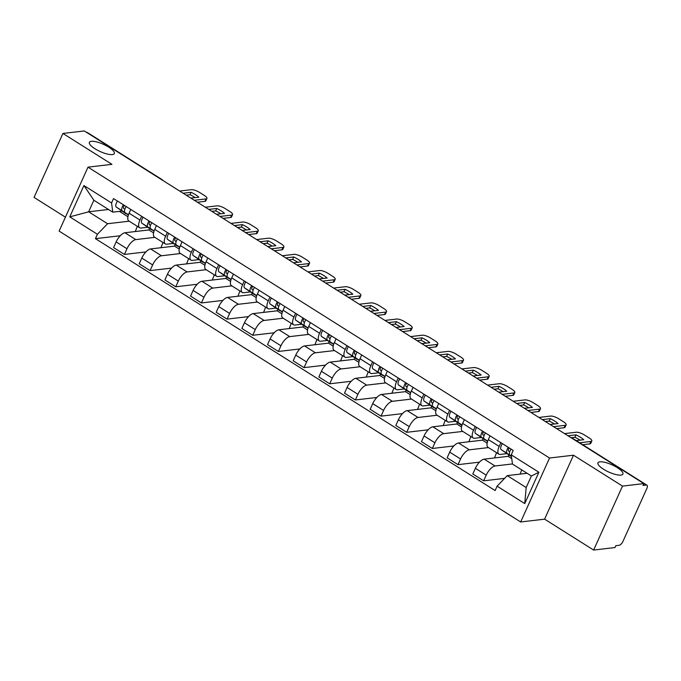 <?xml version="1.0" encoding="UTF-8"?>
<svg xmlns="http://www.w3.org/2000/svg" width="681" height="681" viewBox="0 0 681 681"><rect width="100%" height="100%" fill="white"/><g stroke="black" fill="none" stroke-linecap="round" stroke-linejoin="round"><path stroke-width="1.02" d="M599.901 461.82A13.68 3.95 -155.7 0 1 614.79 466.196A13.68 3.95 -155.7 0 1 622.894 474.087A13.68 3.95 -155.7 0 1 620.953 475.091A13.68 3.95 -155.7 0 1 606.073 470.716A13.68 3.95 -155.7 0 1 597.961 462.825A13.68 3.95 -155.7 0 1 599.901 461.82M91.314 141.316A13.68 3.95 -155.7 0 1 106.202 145.683A13.68 3.95 -155.7 0 1 114.306 153.574A13.68 3.95 -155.7 0 1 112.374 154.578A13.68 3.95 -155.7 0 1 97.485 150.203A13.68 3.95 -155.7 0 1 89.381 142.32A13.68 3.95 -155.7 0 1 91.314 141.316M593.628 550.052L622.502 486.098L643.868 483.595L84.291 130.948L62.924 133.45L111.939 164.342L88.002 167.151L59.119 231.106L520.667 521.969L544.604 519.16L593.628 550.052L614.994 547.55L615.837 545.685L619.165 545.294A4.273 1.771 122.2 0 0 622.996 541.31L646.822 488.541A4.273 1.771 122.2 0 0 646.95 485.178A4.273 1.771 122.2 0 0 646.354 485.068L571.844 438.104A4.273 3.686 -96.7 0 0 571.163 437.772M62.924 133.45L34.05 197.405L65.41 217.171M622.502 486.098L573.487 455.206L549.541 458.015L88.002 167.151M643.868 483.595L643.026 485.459L646.354 485.068M86.657 132.437L86.776 132.42A4.273 1.771 -57.8 0 1 87.372 132.531L161.891 179.495A4.273 1.771 122.2 0 0 161.295 179.375L86.776 132.42M149.548 228.484L148.892 229.948L124.946 232.757A9.832 4.077 122.2 0 0 116.136 241.908L113.565 247.603L124.419 254.439L126.989 248.752A9.832 4.077 -57.8 0 1 135.8 239.601L154.868 237.363M139.954 220.04L129.101 213.196A9.832 4.077 122.2 0 0 128.794 220.933L139.656 227.777A9.832 4.077 -57.8 0 1 139.954 220.04L141.648 216.286M129.101 213.196L130.795 209.45M145.904 251.919L124.419 254.439M162.972 242.47L160.963 247.714M147.751 227.25L141.018 228.033A9.832 4.077 -57.8 0 1 139.656 227.777M175.213 244.658L174.549 246.122L150.603 248.923A9.832 4.077 122.2 0 0 141.793 258.082L139.222 263.768L150.084 270.612L152.646 264.926A9.832 4.077 -57.8 0 1 161.465 255.767L180.525 253.536M156.451 225.615L154.757 229.369A9.832 4.077 122.2 0 0 154.459 237.107L165.313 243.951A9.832 4.077 -57.8 0 1 165.611 236.213L167.305 232.459M171.569 268.093L150.084 270.612M188.637 258.644L186.62 263.879M173.417 243.415L166.683 244.207A9.832 4.077 -57.8 0 1 165.313 243.951M200.869 260.823L200.205 262.287L176.268 265.096A9.832 4.077 122.2 0 0 167.449 274.256L164.887 279.942L175.741 286.786L178.311 281.091A9.832 4.077 -57.8 0 1 187.122 271.94L206.181 269.702M182.108 241.789L180.414 245.535A9.832 4.077 122.2 0 0 180.116 253.272L190.969 260.116A9.832 4.077 -57.8 0 1 191.276 252.379L192.97 248.633M197.226 284.266L175.741 286.786M214.294 274.818L212.276 280.053M199.073 259.589L192.34 260.38A9.832 4.077 -57.8 0 1 190.969 260.116M226.526 276.997L225.871 278.461L201.925 281.27A9.832 4.077 122.2 0 0 193.115 290.421L190.544 296.107L201.397 302.951L203.968 297.265A9.832 4.077 -57.8 0 1 212.778 288.106L231.846 285.875M207.773 257.963L206.079 261.708A9.832 4.077 122.2 0 0 205.773 269.446L216.635 276.29A9.832 4.077 -57.8 0 1 216.933 268.552L218.627 264.798M222.883 300.432L201.397 302.951M239.95 290.983L237.941 296.226M224.73 275.762L217.997 276.546A9.832 4.077 -57.8 0 1 216.635 276.29M252.191 293.17L251.527 294.635L227.582 297.435A9.832 4.077 122.2 0 0 218.771 306.595L216.2 312.281L227.062 319.125L229.625 313.439A9.832 4.077 -57.8 0 1 238.444 304.279L257.503 302.049M233.43 274.128L231.736 277.882A9.832 4.077 122.2 0 0 231.438 285.62L242.291 292.455A9.832 4.077 -57.8 0 1 242.589 284.718L244.283 280.972M248.548 316.605L227.062 319.125M265.616 307.157L263.598 312.392M250.395 291.928L243.662 292.719A9.832 4.077 -57.8 0 1 242.291 292.455M277.848 309.336L277.184 310.8L253.247 313.609A9.832 4.077 122.2 0 0 244.428 322.768L241.866 328.455L252.719 335.29L255.29 329.604A9.832 4.077 -57.8 0 1 264.1 320.453L283.16 318.214M259.086 290.302L257.392 294.047A9.832 4.077 122.2 0 0 257.095 301.785L267.948 308.629A9.832 4.077 -57.8 0 1 268.254 300.891L269.948 297.137M274.205 332.771L252.719 335.29M291.272 323.33L289.255 328.565M276.052 308.101L269.318 308.893A9.832 4.077 -57.8 0 1 267.948 308.629M303.505 325.509L302.849 326.974L278.904 329.783A9.832 4.077 122.2 0 0 270.093 338.934L267.522 344.62L278.376 351.464L280.947 345.778A9.832 4.077 -57.8 0 1 289.757 336.618L308.816 334.388M284.752 306.467L283.058 310.221A9.832 4.077 122.2 0 0 282.751 317.959L293.613 324.803A9.832 4.077 -57.8 0 1 293.911 317.065L295.605 313.311M299.861 348.944L278.376 351.464M316.929 339.496L314.92 344.739M301.709 324.275L294.975 325.058A9.832 4.077 -57.8 0 1 293.613 324.803M329.17 341.683L328.506 343.139L304.56 345.948A9.832 4.077 122.2 0 0 295.75 355.107L293.179 360.794L304.041 367.638L306.603 361.951A9.832 4.077 -57.8 0 1 315.422 352.792L334.482 350.553M310.408 322.641L308.714 326.395A9.832 4.077 122.2 0 0 308.416 334.133L319.27 340.968A9.832 4.077 -57.8 0 1 319.568 333.23L321.262 329.485M325.527 365.118L304.041 367.638M342.594 355.669L340.577 360.904M327.374 340.44L320.64 341.232A9.832 4.077 -57.8 0 1 319.27 340.968M354.827 357.848L354.163 359.313L330.225 362.122A9.832 4.077 122.2 0 0 321.406 371.281L318.844 376.968L329.698 383.803L332.268 378.117A9.832 4.077 -57.8 0 1 341.079 368.966L360.138 366.727M336.065 338.815L334.371 342.56A9.832 4.077 122.2 0 0 334.073 350.298L344.926 357.142A9.832 4.077 -57.8 0 1 345.233 349.404L346.927 345.65M351.183 381.283L329.698 383.803M368.251 371.835L366.233 377.078M353.03 356.614L346.297 357.406A9.832 4.077 -57.8 0 1 344.926 357.142M380.483 374.022L379.828 375.486L355.882 378.295A9.832 4.077 122.2 0 0 347.072 387.446L344.501 393.133L355.354 399.977L357.925 394.29A9.832 4.077 -57.8 0 1 366.736 385.131L385.795 382.901M361.73 354.98L360.036 358.734A9.832 4.077 122.2 0 0 359.73 366.472L370.592 373.316A9.832 4.077 -57.8 0 1 370.89 365.578L372.584 361.824M376.84 397.457L355.354 399.977M393.907 388.008L391.898 393.252M378.687 372.779L371.954 373.571A9.832 4.077 -57.8 0 1 370.592 373.316M406.148 390.187L405.484 391.652L381.539 394.461A9.832 4.077 122.2 0 0 372.728 403.62L370.158 409.307L381.019 416.151L383.582 410.456A9.832 4.077 -57.8 0 1 392.392 401.305L411.46 399.066M387.387 371.154L385.693 374.908A9.832 4.077 122.2 0 0 385.395 382.637L396.248 389.481A9.832 4.077 -57.8 0 1 396.546 381.743L398.24 377.998M402.505 413.631L381.019 416.151M419.573 404.182L417.555 409.417M404.352 388.953L397.619 389.745A9.832 4.077 -57.8 0 1 396.248 389.481M431.805 406.361L431.141 407.825L407.204 410.634A9.832 4.077 122.2 0 0 398.385 419.785L395.823 425.48L406.676 432.316L409.247 426.629A9.832 4.077 -57.8 0 1 418.057 417.47L437.117 415.24M413.044 387.327L411.35 391.073A9.832 4.077 122.2 0 0 411.052 398.811L421.905 405.655A9.832 4.077 -57.8 0 1 422.211 397.917L423.905 394.163M428.162 429.796L406.676 432.316M445.229 420.347L443.212 425.591M430.009 405.127L423.276 405.91A9.832 4.077 -57.8 0 1 421.905 405.655M457.462 422.535L456.806 423.999L432.861 426.8A9.832 4.077 122.2 0 0 424.05 435.959L421.479 441.646L432.333 448.49L434.904 442.803A9.832 4.077 -57.8 0 1 443.714 433.644L462.774 431.413M438.709 403.492L437.015 407.247A9.832 4.077 122.2 0 0 436.708 414.984L447.57 421.82A9.832 4.077 -57.8 0 1 447.868 414.082L449.562 410.337M453.818 445.97L432.333 448.49M470.886 436.521L468.877 441.756M455.666 421.292L448.932 422.084A9.832 4.077 -57.8 0 1 447.57 421.82M483.127 438.7L482.463 440.164L458.517 442.973A9.832 4.077 122.2 0 0 449.707 452.133L447.136 457.819L457.998 464.655L460.56 458.968A9.832 4.077 -57.8 0 1 469.371 449.818L488.439 447.579M464.365 419.666L462.671 423.412A9.832 4.077 122.2 0 0 462.373 431.15L473.227 437.994A9.832 4.077 -57.8 0 1 473.525 430.256L475.219 426.51M479.484 462.144L457.998 464.655M496.551 452.695L494.534 457.93M481.331 437.466L474.597 438.258A9.832 4.077 -57.8 0 1 473.227 437.994M508.784 454.874L508.12 456.338L484.182 459.147A9.832 4.077 122.2 0 0 475.364 468.298L472.801 473.985L483.655 480.829L486.225 475.142A9.832 4.077 -57.8 0 1 495.036 465.983L512.47 463.94M490.022 435.831L488.328 439.585A9.832 4.077 122.2 0 0 488.03 447.323L498.884 454.167A9.832 4.077 -57.8 0 1 499.19 446.43L500.884 442.676M504.612 478.368L483.655 480.829M521.74 469.89L520.19 474.104M506.987 453.64L500.254 454.423A9.832 4.077 -57.8 0 1 498.884 454.167M508.12 456.338L511.754 458.628M482.463 440.164L487.162 443.127M456.806 423.999L461.505 426.961M431.141 407.825L435.849 410.788M405.484 391.652L410.183 394.614M379.828 375.486L384.527 378.449M354.163 359.313L358.87 362.275M328.506 343.139L333.205 346.101M302.849 326.974L307.548 329.936M277.184 310.8L281.891 313.762M251.527 294.635L256.226 297.597M225.871 278.461L230.57 281.423M200.205 262.287L204.913 265.25M174.549 246.122L179.248 249.084M148.892 229.948L153.591 232.911M108.517 209.476L88.649 211.808L107.564 223.726L129.203 221.189M119.439 211.391L127.934 216.737M122.095 211.076L112.782 212.166L93.867 200.248L88.649 211.808L69.777 216.864L83.925 185.538L111.556 202.955L112.782 212.166M527.128 473.286L507.26 475.619L526.175 487.536L531.393 475.976L512.478 464.059L511.252 454.84L513.227 450.456L113.531 198.571L111.556 202.955M511.252 454.84L538.884 472.256L524.745 503.582L497.104 486.166L507.26 475.619M107.564 223.726L97.409 234.281L95.434 238.656L495.13 490.55L497.104 486.166M97.409 234.281L69.777 216.864M520.667 521.969L549.541 458.015M544.604 519.16L573.487 455.206M120.248 235.754L95.434 238.656M137.315 226.305L135.298 231.54M83.925 185.538L93.867 200.248M526.175 487.536L524.745 503.582M531.393 475.976L538.884 472.256M128.42 214.915L124.998 212.557A5.346 2.222 -57.8 0 1 126.206 206.556M186.194 195.166L190.025 194.715A13.356 3.865 -155.7 0 1 195.158 197.601M194.315 200.282L206.011 198.912A6.41 1.856 24.3 0 0 206.922 198.435L205.832 200.861A6.41 1.856 -155.7 0 1 204.921 201.329L197.379 202.214M124.844 209.246L123.695 208.454A2.562 1.064 -57.8 0 1 124.393 205.415M125.84 213.647A12.82 5.32 -57.8 0 1 125.764 213.604A12.82 5.32 -57.8 0 1 125.687 213.553L116.281 207.067A5.346 2.222 -57.8 0 1 117.49 201.065M128.377 215.051L122.197 210.795A5.346 2.222 -57.8 0 1 123.414 204.794M190.859 198.103L198.843 197.167A13.356 3.865 -155.7 0 0 191.114 192.297L190.025 194.715M183.129 193.234L191.114 192.297M206.922 198.435A6.41 1.856 24.3 0 0 204.3 195.421L199.533 192.417A6.41 1.856 24.3 0 0 191.378 189.684L179.673 191.055M154.076 231.089L150.654 228.731A5.346 2.222 -57.8 0 1 151.863 222.73M211.859 211.34L215.681 210.889A13.356 3.865 -155.7 0 1 220.814 213.766M219.972 216.447L231.676 215.077A6.41 1.856 24.3 0 0 232.587 214.609L231.489 217.035A6.41 1.856 -155.7 0 1 230.578 217.503L223.045 218.388M150.501 225.42L149.36 224.628A2.562 1.064 -57.8 0 1 150.05 221.58M151.497 229.82A12.82 5.32 -57.8 0 1 151.42 229.769A12.82 5.32 -57.8 0 1 151.344 229.727L141.937 223.232A5.346 2.222 -57.8 0 1 143.146 217.23M154.034 231.225L147.862 226.969A5.346 2.222 -57.8 0 1 149.071 220.967M216.515 214.277L224.509 213.34A13.356 3.865 -155.7 0 0 216.779 208.463L215.681 210.889M208.786 209.399L216.779 208.463M232.587 214.609A6.41 1.856 24.3 0 0 229.965 211.595L225.19 208.582A6.41 1.856 24.3 0 0 217.035 205.849L205.33 207.228M179.741 247.263L176.311 244.896A5.346 2.222 -57.8 0 1 177.528 238.895M237.516 227.505L241.338 227.062A13.356 3.865 -155.7 0 1 246.471 229.94M245.628 232.621L257.333 231.251A6.41 1.856 24.3 0 0 258.244 230.774L257.146 233.2A6.41 1.856 -155.7 0 1 256.243 233.677L248.701 234.553M176.166 241.585L175.017 240.793A2.562 1.064 -57.8 0 1 175.715 237.754M177.162 245.994A12.82 5.32 -57.8 0 1 177.077 245.943A12.82 5.32 -57.8 0 1 177 245.892L167.594 239.406A5.346 2.222 -57.8 0 1 168.811 233.404M179.69 247.399L173.519 243.134A5.346 2.222 -57.8 0 1 174.728 237.133M242.172 230.442L250.165 229.506A13.356 3.865 -155.7 0 0 242.436 224.636L241.338 227.062M234.443 225.573L242.436 224.636M258.244 230.774A6.41 1.856 24.3 0 0 255.622 227.76L250.855 224.756A6.41 1.856 24.3 0 0 242.691 222.023L230.995 223.394M205.398 263.428L201.976 261.07A5.346 2.222 -57.8 0 1 203.185 255.069M263.172 243.679L267.003 243.228A13.356 3.865 -155.7 0 1 272.136 246.113M271.293 248.795L282.99 247.416A6.41 1.856 24.3 0 0 283.9 246.948L282.811 249.374A6.41 1.856 -155.7 0 1 281.9 249.842L274.358 250.727M201.823 257.758L200.674 256.967A2.562 1.064 -57.8 0 1 201.372 253.928M202.819 262.159A12.82 5.32 -57.8 0 1 202.742 262.117A12.82 5.32 -57.8 0 1 202.666 262.066L193.259 255.579A5.346 2.222 -57.8 0 1 194.468 249.578M205.356 263.564L199.175 259.308A5.346 2.222 -57.8 0 1 200.393 253.306M267.837 246.616L275.822 245.679A13.356 3.865 -155.7 0 0 268.093 240.81L267.003 243.228M260.108 241.746L268.093 240.81M283.9 246.948A6.41 1.856 24.3 0 0 281.279 243.934L276.512 240.929A6.41 1.856 24.3 0 0 268.357 238.197L256.652 239.567M231.055 279.602L227.633 277.244A5.346 2.222 -57.8 0 1 228.842 271.242M288.838 259.853L292.66 259.401A13.356 3.865 -155.7 0 1 297.793 262.279M296.95 264.96L308.655 263.59A6.41 1.856 24.3 0 0 309.566 263.121L308.467 265.539A6.41 1.856 -155.7 0 1 307.557 266.016L300.023 266.901M227.48 273.932L226.339 273.141A2.562 1.064 -57.8 0 1 227.028 270.093M228.475 278.333A12.82 5.32 -57.8 0 1 228.399 278.282A12.82 5.32 -57.8 0 1 228.322 278.231L218.916 271.745A5.346 2.222 -57.8 0 1 220.125 265.743M231.012 279.738L224.841 275.482A5.346 2.222 -57.8 0 1 226.049 269.48M293.494 262.789L301.487 261.853A13.356 3.865 -155.7 0 0 293.758 256.975L292.66 259.401M285.765 257.912L293.758 256.975M309.566 263.121A6.41 1.856 24.3 0 0 306.944 260.099L302.168 257.095A6.41 1.856 24.3 0 0 294.013 254.362L282.309 255.741M256.72 295.775L253.289 293.409A5.346 2.222 -57.8 0 1 254.507 287.408M314.494 276.018L318.316 275.575A13.356 3.865 -155.7 0 1 323.449 278.452M322.607 281.134L334.311 279.763A6.41 1.856 24.3 0 0 335.222 279.287L334.124 281.713A6.41 1.856 -155.7 0 1 333.222 282.181L325.68 283.066M253.145 290.097L251.996 289.306A2.562 1.064 -57.8 0 1 252.694 286.267M254.141 294.507A12.82 5.32 -57.8 0 1 254.056 294.456A12.82 5.32 -57.8 0 1 253.979 294.405L244.573 287.918A5.346 2.222 -57.8 0 1 245.79 281.917M256.669 295.912L250.497 291.647A5.346 2.222 -57.8 0 1 251.706 285.645M319.151 278.955L327.144 278.018A13.356 3.865 -155.7 0 0 319.415 273.149L318.316 275.575M311.421 274.085L319.415 273.149M335.222 279.287A6.41 1.856 24.3 0 0 332.6 276.273L327.833 273.268A6.41 1.856 24.3 0 0 319.67 270.536L307.974 271.906M282.377 311.941L278.955 309.583A5.346 2.222 -57.8 0 1 280.163 303.581M340.151 292.192L343.982 291.74A13.356 3.865 -155.7 0 1 349.115 294.626M348.272 297.308L359.968 295.929A6.41 1.856 24.3 0 0 360.879 295.46L359.789 297.886A6.41 1.856 -155.7 0 1 358.878 298.355L351.336 299.24M278.801 306.271L277.652 305.48A2.562 1.064 -57.8 0 1 278.35 302.441M279.797 310.672A12.82 5.32 -57.8 0 1 279.721 310.63A12.82 5.32 -57.8 0 1 279.644 310.579L270.238 304.084A5.346 2.222 -57.8 0 1 271.447 298.091M282.334 312.077L276.154 307.821A5.346 2.222 -57.8 0 1 277.371 301.819M344.816 295.128L352.801 294.192A13.356 3.865 -155.7 0 0 345.071 289.314L343.982 291.74M337.086 290.259L345.071 289.314M360.879 295.46A6.41 1.856 24.3 0 0 358.257 292.447L353.49 289.442A6.41 1.856 24.3 0 0 345.335 286.71L333.63 288.08M308.033 328.114L304.611 325.748A5.346 2.222 -57.8 0 1 305.82 319.755M365.816 308.365L369.638 307.914A13.356 3.865 -155.7 0 1 374.771 310.791M373.929 313.473L385.633 312.102A6.41 1.856 24.3 0 0 386.544 311.634L385.446 314.052A6.41 1.856 -155.7 0 1 384.535 314.528L377.002 315.414M304.458 322.436L303.317 321.653A2.562 1.064 -57.8 0 1 304.007 318.606M305.454 326.846A12.82 5.32 -57.8 0 1 305.377 326.795A12.82 5.32 -57.8 0 1 305.301 326.744L295.894 320.257A5.346 2.222 -57.8 0 1 297.103 314.256M307.991 328.251L301.819 323.986A5.346 2.222 -57.8 0 1 303.028 317.993M370.473 311.294L378.466 310.357A13.356 3.865 -155.7 0 0 370.736 305.488L369.638 307.914M362.743 306.424L370.736 305.488M386.544 311.634A6.41 1.856 24.3 0 0 383.922 308.612L379.147 305.607A6.41 1.856 24.3 0 0 370.992 302.875L359.287 304.245M333.699 344.28L330.268 341.922A5.346 2.222 -57.8 0 1 331.485 335.92M391.473 324.531L395.295 324.079A13.356 3.865 -155.7 0 1 400.428 326.965M399.585 329.647L411.29 328.276A6.41 1.856 24.3 0 0 412.201 327.799L411.103 330.225A6.41 1.856 -155.7 0 1 410.2 330.694L402.658 331.579M330.123 338.61L328.974 337.819A2.562 1.064 -57.8 0 1 329.672 334.78M331.119 343.011A12.82 5.32 -57.8 0 1 331.034 342.969A12.82 5.32 -57.8 0 1 330.957 342.918L321.551 336.431A5.346 2.222 -57.8 0 1 322.768 330.43M333.647 344.416L327.476 340.159A5.346 2.222 -57.8 0 1 328.685 334.158M396.129 327.467L404.122 326.531A13.356 3.865 -155.7 0 0 396.393 321.662L395.295 324.079M388.4 322.598L396.393 321.662M412.201 327.799A6.41 1.856 24.3 0 0 409.579 324.786L404.812 321.781A6.41 1.856 24.3 0 0 396.648 319.048L384.952 320.419M359.355 360.453L355.933 358.095A5.346 2.222 -57.8 0 1 357.142 352.094M417.13 340.704L420.96 340.253A13.356 3.865 -155.7 0 1 426.093 343.139M425.25 345.812L436.947 344.441A6.41 1.856 24.3 0 0 437.857 343.973L436.768 346.399A6.41 1.856 -155.7 0 1 435.857 346.867L428.315 347.753M355.78 354.784L354.631 353.992A2.562 1.064 -57.8 0 1 355.329 350.945M356.776 359.185A12.82 5.32 -57.8 0 1 356.699 359.142A12.82 5.32 -57.8 0 1 356.623 359.091L347.216 352.596A5.346 2.222 -57.8 0 1 348.425 346.595M359.313 360.589L353.133 356.333A5.346 2.222 -57.8 0 1 354.35 350.332M421.794 343.641L429.779 342.705A13.356 3.865 -155.7 0 0 422.05 337.827L420.96 340.253M414.065 338.763L422.05 337.827M437.857 343.973A6.41 1.856 24.3 0 0 435.236 340.96L430.469 337.946A6.41 1.856 24.3 0 0 422.314 335.214L410.609 336.593M385.012 376.627L381.59 374.261A5.346 2.222 -57.8 0 1 382.799 368.268M442.795 356.87L446.617 356.427A13.356 3.865 -155.7 0 1 451.75 359.304M450.907 361.986L462.612 360.615A6.41 1.856 24.3 0 0 463.523 360.138L462.425 362.564A6.41 1.856 -155.7 0 1 461.514 363.041L453.98 363.918M381.437 370.949L380.296 370.166A2.562 1.064 -57.8 0 1 380.985 367.119M382.433 375.359A12.82 5.32 -57.8 0 1 382.356 375.308A12.82 5.32 -57.8 0 1 382.279 375.257L372.873 368.77A5.346 2.222 -57.8 0 1 374.082 362.769M384.969 376.763L378.798 372.498A5.346 2.222 -57.8 0 1 380.007 366.497M447.451 359.806L455.444 358.87A13.356 3.865 -155.7 0 0 447.715 354.001L446.617 356.427M439.722 354.937L447.715 354.001M463.523 360.138A6.41 1.856 24.3 0 0 460.901 357.125L456.125 354.12A6.41 1.856 24.3 0 0 447.97 351.387L436.266 352.758M410.677 392.792L407.247 390.434A5.346 2.222 -57.8 0 1 408.464 384.433M468.451 373.043L472.273 372.592A13.356 3.865 -155.7 0 1 477.407 375.478M476.564 378.159L488.268 376.789A6.41 1.856 24.3 0 0 489.179 376.312L488.081 378.738A6.41 1.856 -155.7 0 1 487.179 379.206L479.637 380.092M407.102 387.123L405.953 386.331A2.562 1.064 -57.8 0 1 406.651 383.292M408.098 391.524A12.82 5.32 -57.8 0 1 408.013 391.481A12.82 5.32 -57.8 0 1 407.936 391.43L398.53 384.944A5.346 2.222 -57.8 0 1 399.747 378.942M410.626 392.928L404.454 388.672A5.346 2.222 -57.8 0 1 405.663 382.671M473.108 375.98L481.101 375.044A13.356 3.865 -155.7 0 0 473.372 370.175L472.273 372.592M465.378 371.111L473.372 370.175M489.179 376.312A6.41 1.856 24.3 0 0 486.557 373.299L481.79 370.294A6.41 1.856 24.3 0 0 473.627 367.561L461.931 368.932M436.334 408.966L432.912 406.608A5.346 2.222 -57.8 0 1 434.12 400.607M494.108 389.217L497.939 388.766A13.356 3.865 -155.7 0 1 503.072 391.643M502.229 394.325L513.925 392.954A6.41 1.856 24.3 0 0 514.836 392.486L513.746 394.912A6.41 1.856 -155.7 0 1 512.836 395.38L505.293 396.265M432.758 403.297L431.609 402.505A2.562 1.064 -57.8 0 1 432.307 399.458M433.754 407.698A12.82 5.32 -57.8 0 1 433.678 407.647A12.82 5.32 -57.8 0 1 433.601 407.596L424.195 401.109A5.346 2.222 -57.8 0 1 425.404 395.108M436.291 409.102L430.111 404.846A5.346 2.222 -57.8 0 1 431.328 398.845M498.773 392.154L506.758 391.217A13.356 3.865 -155.7 0 0 499.028 386.34L497.939 388.766M491.044 387.276L499.028 386.34M514.836 392.486A6.41 1.856 24.3 0 0 512.214 389.464L507.447 386.459A6.41 1.856 24.3 0 0 499.292 383.726L487.587 385.105M461.99 425.14L458.568 422.773A5.346 2.222 -57.8 0 1 459.777 416.772M519.773 405.382L523.595 404.94A13.356 3.865 -155.7 0 1 528.728 407.817M527.886 410.498L539.59 409.128A6.41 1.856 24.3 0 0 540.501 408.651L539.403 411.077A6.41 1.856 -155.7 0 1 538.492 411.554L530.959 412.431M458.415 419.462L457.274 418.67A2.562 1.064 -57.8 0 1 457.964 415.631M459.411 423.871A12.82 5.32 -57.8 0 1 459.334 423.82A12.82 5.32 -57.8 0 1 459.258 423.769L449.852 417.283A5.346 2.222 -57.8 0 1 451.06 411.281M461.948 425.276L455.776 421.011A5.346 2.222 -57.8 0 1 456.985 415.01M524.43 408.319L532.423 407.383A13.356 3.865 -155.7 0 0 524.693 402.514L523.595 404.94M516.7 403.45L524.693 402.514M540.501 408.651A6.41 1.856 24.3 0 0 537.879 405.638L533.104 402.633A6.41 1.856 24.3 0 0 524.949 399.9L513.244 401.271M487.656 441.305L484.225 438.947A5.346 2.222 -57.8 0 1 485.442 432.946M545.43 421.556L549.252 421.105A13.356 3.865 -155.7 0 1 554.385 423.991M553.542 426.672L565.247 425.293A6.41 1.856 24.3 0 0 566.158 424.825L565.06 427.251A6.41 1.856 -155.7 0 1 564.157 427.719L556.615 428.604M484.08 435.636L482.931 434.844A2.562 1.064 -57.8 0 1 483.629 431.805M485.076 440.037A12.82 5.32 -57.8 0 1 484.991 439.994A12.82 5.32 -57.8 0 1 484.915 439.943L475.508 433.448A5.346 2.222 -57.8 0 1 476.726 427.455M487.605 441.441L481.433 437.185A5.346 2.222 -57.8 0 1 482.642 431.184M550.086 424.493L558.079 423.556A13.356 3.865 -155.7 0 0 550.35 418.679L549.252 421.105M542.357 419.624L550.35 418.679M566.158 424.825A6.41 1.856 24.3 0 0 563.536 421.811L558.76 418.806A6.41 1.856 24.3 0 0 550.606 416.074L538.901 417.444M511.431 456.185L509.89 455.121A5.346 2.222 -57.8 0 1 511.099 449.12M571.257 437.704L574.917 437.279A13.356 3.865 -155.7 0 1 580.05 440.156M579.676 442.786L590.904 441.467A6.41 1.856 24.3 0 0 591.815 440.999L590.725 443.416A6.41 1.856 -155.7 0 1 589.814 443.893L582.749 444.719M509.737 451.809L508.588 451.018A2.562 1.064 -57.8 0 1 509.286 447.97M510.733 456.21A12.82 5.32 -57.8 0 1 510.656 456.159A12.82 5.32 -57.8 0 1 510.58 456.108L501.173 449.622A5.346 2.222 -57.8 0 1 502.382 443.62M511.457 456.364L507.09 453.35A5.346 2.222 -57.8 0 1 508.307 447.357M576.22 440.607L583.736 439.722A13.356 3.865 -155.7 0 0 576.007 434.853L574.917 437.279M568.022 435.789L576.007 434.853M591.815 440.999A6.41 1.856 24.3 0 0 589.193 437.977L584.426 434.972A6.41 1.856 24.3 0 0 576.271 432.239L564.566 433.61M495.036 465.983L484.182 459.147M469.371 449.818L458.517 442.973M443.714 433.644L432.861 426.8M418.057 417.47L407.204 410.634M392.392 401.305L381.539 394.461M366.736 385.131L355.882 378.295M341.079 368.966L330.225 362.122M315.422 352.792L304.56 345.948M289.757 336.618L278.904 329.783M264.1 320.453L253.247 313.609M238.444 304.279L227.582 297.435M212.778 288.106L201.925 281.27M187.122 271.94L176.268 265.096M161.465 255.767L150.603 248.923M135.8 239.601L124.946 232.757M473.525 430.256L462.671 423.412M447.868 414.082L437.015 407.247M422.211 397.917L411.35 391.073M396.546 381.743L385.693 374.908M370.89 365.578L360.036 358.734M345.233 349.404L334.371 342.56M319.568 333.23L308.714 326.395M293.911 317.065L283.058 310.221M268.254 300.891L257.392 294.047M242.589 284.718L231.736 277.882M216.933 268.552L206.079 261.708M191.276 252.379L180.414 245.535M165.611 236.213L154.757 229.369M499.19 446.43L488.328 439.585M460.56 458.968L449.707 452.133M434.904 442.803L424.05 435.959M409.247 426.629L398.385 419.785M383.582 410.456L372.728 403.62M357.925 394.29L347.072 387.446M332.268 378.117L321.406 371.281M306.603 361.951L295.75 355.107M280.947 345.778L270.093 338.934M255.29 329.604L244.428 322.768M229.625 313.439L218.771 306.595M203.968 297.265L193.115 290.421M178.311 281.091L167.449 274.256M152.646 264.926L141.793 258.082M126.989 248.752L116.136 241.908M486.225 475.142L475.364 468.298M161.899 179.861A4.273 3.686 -96.7 0 0 161.295 179.375L161.167 179.392M571.717 438.121L571.844 438.104A4.273 1.771 122.2 0 1 572.44 438.223A4.273 4.273 0 0 0 570.95 437.636M124.998 212.557L128.479 214.753M116.281 207.067L122.197 210.795M206.011 198.912L204.921 201.329M150.654 228.731L154.136 230.919M141.937 223.232L147.862 226.969M231.676 215.077L230.578 217.503M176.311 244.896L179.793 247.092M167.594 239.406L173.519 243.134M257.333 231.251L256.243 233.677M201.976 261.07L205.458 263.266M193.259 255.579L199.175 259.308M282.99 247.416L281.9 249.842M227.633 277.244L231.114 279.431M218.916 271.745L224.841 275.482M308.655 263.59L307.557 266.016M253.289 293.409L256.771 295.605M244.573 287.918L250.497 291.647M334.311 279.763L333.222 282.181M278.955 309.583L282.436 311.77M270.238 304.084L276.154 307.821M359.968 295.929L358.878 298.355M304.611 325.748L308.093 327.944M295.894 320.257L301.819 323.986M385.633 312.102L384.535 314.528M330.268 341.922L333.75 344.118M321.551 336.431L327.476 340.159M411.29 328.276L410.2 330.694M355.933 358.095L359.415 360.283M347.216 352.596L353.133 356.333M436.947 344.441L435.857 346.867M381.59 374.261L385.071 376.457M372.873 368.77L378.798 372.498M462.612 360.615L461.514 363.041M407.247 390.434L410.728 392.631M398.53 384.944L404.454 388.672M488.268 376.789L487.179 379.206M432.912 406.608L436.393 408.796M424.195 401.109L430.111 404.846M513.925 392.954L512.836 395.38M458.568 422.773L462.05 424.97M459.258 423.769L461.897 425.429M449.852 417.283L455.776 421.011M539.59 409.128L538.492 411.554M484.225 438.947L487.707 441.143M475.508 433.448L481.433 437.185M565.247 425.293L564.157 427.719M509.89 455.121L511.414 456.083M501.173 449.622L507.09 453.35M590.904 441.467L589.814 443.893M572.44 438.223L646.95 485.178M163.057 180.584A4.273 4.273 0 0 0 161.891 179.495M459.334 423.82L461.897 425.438"/></g></svg>

